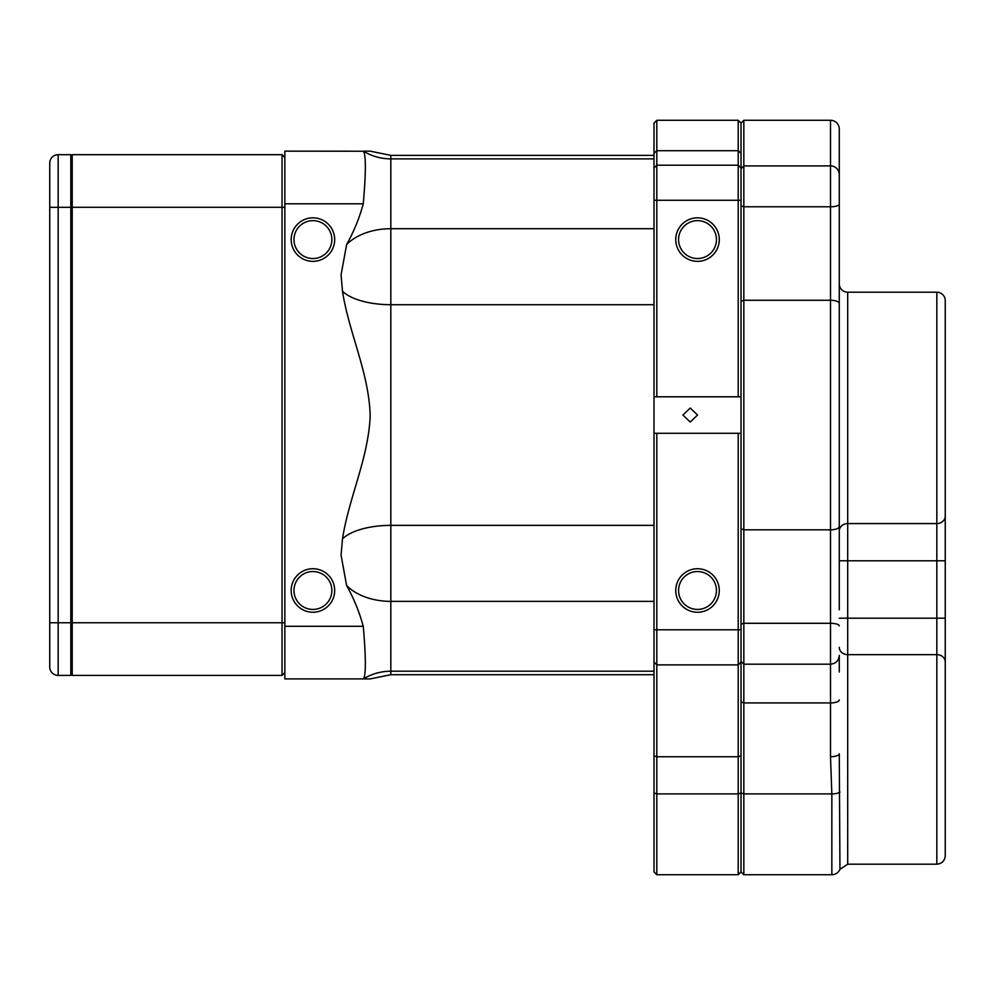 <?xml version="1.0" encoding="UTF-8"?>
<svg xmlns="http://www.w3.org/2000/svg" width="995" height="995" viewBox="0 0 995 995"><rect width="100%" height="100%" fill="white"/><g stroke="black" fill="none" stroke-linecap="round" stroke-linejoin="round"><path stroke-width="1.49" d="M312.927 261.349A21.753 21.753 0 0 1 291.174 239.584A21.753 21.753 0 0 1 312.927 217.83A21.753 21.753 0 0 1 334.681 239.584A21.753 21.753 0 0 1 312.927 261.349M312.927 220.641A18.955 18.955 0 0 0 293.973 239.584A18.955 18.955 0 0 0 312.927 258.538A18.955 18.955 0 0 0 331.87 239.584A18.955 18.955 0 0 0 312.927 220.641M312.927 612.248A21.753 21.753 0 0 1 291.174 590.483A21.753 21.753 0 0 1 312.927 568.73A21.753 21.753 0 0 1 334.681 590.483A21.753 21.753 0 0 1 312.927 612.248M312.927 571.54A18.955 18.955 0 0 0 293.973 590.483A18.955 18.955 0 0 0 312.927 609.438A18.955 18.955 0 0 0 331.87 590.483A18.955 18.955 0 0 0 312.927 571.54M341.074 151.165L284.856 151.165L284.856 678.913L363.25 678.913C365.961 676.19 366.048 659.586 363.511 629.089L363.25 626.278C359.369 612.012 353.834 598.43 346.621 585.533L341.074 555.185L342.479 538.892C348.996 497.338 368.386 458.322 370.19 415.947C369.008 372.603 349.021 333.362 342.479 291.187L341.074 274.894L346.621 244.546C354.009 231.25 359.556 217.669 363.25 203.801L363.511 200.99C366.048 170.531 365.961 153.927 363.25 151.165L370.202 151.165L390.824 155.369L390.824 158.877L654.001 158.877L654.001 168.006L656.812 165.195L656.812 396.794L654.001 396.794L654.001 433.285L741.026 433.285L741.026 662.073L738.215 664.884L656.812 664.884L656.812 874.717L738.215 874.717L738.215 433.285M342.479 538.892A52.635 22.363 180 0 1 390.824 525.372L390.824 674.709L370.202 678.913L363.299 678.913M656.812 433.285L656.812 629.785L654.001 629.785L654.001 871.906L656.812 874.717M346.621 244.546A52.635 34.638 180 0 1 390.824 228.701L390.824 158.877C381.023 158.827 371.919 156.277 363.511 151.24L284.856 151.165M346.621 151.165L342.479 151.165M363.25 678.913L284.856 678.913M282.045 675.406L72.212 675.406L282.045 675.406L284.856 672.595L282.045 675.406L282.045 154.673L72.212 154.673L72.212 675.406L70.807 674.001M284.856 157.471L282.045 154.673M72.212 154.673L70.807 156.078M49.75 600.632L49.75 163.093A8.42 8.42 0 0 1 58.17 154.673L58.17 675.406L70.807 675.406L58.17 675.406A8.42 8.42 0 0 1 49.75 666.986L49.75 574.438M49.75 494.341L49.75 257.481M58.17 154.673L70.807 154.673L70.807 675.406M284.856 207.308L49.75 207.308L49.75 214.671M49.75 615.407L49.75 666.986A8.42 8.42 0 0 0 58.17 675.406M49.75 229.447L49.75 242.705M697.57 415.039L690.231 422.054L682.893 415.039L690.231 408.025L697.57 415.039M654.001 158.877L654.001 123.094L656.812 120.283L656.812 165.195L738.215 165.195L738.215 120.283L656.812 120.283M741.026 662.073L741.026 871.906L738.215 874.717M697.52 261.349A21.753 21.753 0 0 1 675.754 239.584A21.753 21.753 0 0 1 697.52 217.83A21.753 21.753 0 0 1 719.273 239.584A21.753 21.753 0 0 1 697.52 261.349M697.52 220.641A18.955 18.955 0 0 0 678.565 239.584A18.955 18.955 0 0 0 697.52 258.538A18.955 18.955 0 0 0 716.462 239.584A18.955 18.955 0 0 0 697.52 220.641M697.52 612.248A21.753 21.753 0 0 1 675.754 590.483A21.753 21.753 0 0 1 697.52 568.73A21.753 21.753 0 0 1 719.273 590.483A21.753 21.753 0 0 1 697.52 612.248M697.52 571.54A18.955 18.955 0 0 0 678.565 590.483A18.955 18.955 0 0 0 697.52 609.438A18.955 18.955 0 0 0 716.462 590.483A18.955 18.955 0 0 0 697.52 571.54M738.215 396.794L738.215 165.195L741.026 168.006L741.026 396.794L656.812 396.794M741.026 629.785L656.812 629.785L656.812 664.884L654.001 662.073M654.001 629.785L654.001 433.285M654.001 396.794L654.001 168.006M654.001 755.802L656.812 756.76L738.215 756.76L741.026 755.802L741.026 792.953L741.026 645.096M738.215 120.283L741.026 123.094L741.026 168.006L741.026 123.094L743.837 120.283L743.837 874.717L831.845 874.717L831.845 793.91L830.502 756.735L830.502 664.175L743.837 664.175L741.026 661.376M839.282 220.293L839.282 177.894M839.282 672.06L839.282 655.407C838.76 660.73 835.837 663.653 830.502 664.175L830.502 165.904A8.768 8.768 0 0 1 839.282 174.672L839.282 609.786M741.026 168.702L743.837 165.904L830.502 165.904L830.502 120.283A8.768 8.768 0 0 1 839.282 129.052L839.282 174.672M830.502 756.735A8.768 2.997 180 0 0 839.282 753.737L839.942 869.344A8.768 8.768 0 0 1 831.845 874.717M945.25 650.842L945.25 852.964L945.25 650.842M936.83 864.195C941.942 863.697 944.752 860.886 945.25 855.775L945.25 560.782L945.25 618.193L847.703 618.193L847.703 864.195L936.83 864.195L936.83 292.219A8.42 8.42 0 0 1 945.25 300.639L945.25 516.094M945.25 313.985L945.25 300.639M847.703 523.569L936.83 523.569L847.703 523.569A8.42 7.438 180 0 0 839.282 531.007L839.282 283.799A8.42 8.42 0 0 0 847.703 292.219L847.703 618.193L839.282 618.193M743.837 874.717L741.026 871.906L741.026 701.96L743.837 702.918L830.502 702.918A8.768 2.997 180 0 0 839.282 699.92M741.026 433.285L741.026 396.794M945.25 560.782L945.25 516.131L945.25 560.782L839.282 560.782M945.25 855.775L945.25 852.964M346.621 585.533A52.635 34.638 180 0 0 390.824 601.378L654.001 601.378M654.001 228.701L390.824 228.701L390.824 304.706L654.001 304.706M342.479 291.187A52.635 22.363 180 0 0 390.824 304.706L390.824 525.372L654.001 525.372M363.25 203.801L284.856 203.801M363.25 626.278L284.856 626.278M284.856 622.77L49.75 622.77M839.942 792.07A8.768 2.997 180 0 1 831.845 793.91L743.837 793.91L741.026 792.953L738.215 793.91L656.812 793.91L654.001 792.953M741.026 153.23L738.215 150.705L656.812 150.705L654.001 153.23M741.026 200.281L654.001 200.281M839.282 204.199A8.768 2.587 0 0 1 830.502 206.773L743.837 206.773L741.026 205.953M839.282 303.525A8.768 3.259 0 0 0 830.502 300.266L743.837 300.266L741.026 301.298M839.282 526.554A8.768 3.259 0 0 1 830.502 529.813L743.837 529.813L741.026 528.768M839.282 625.88A8.768 2.587 180 0 0 830.502 623.305L743.837 623.305L741.026 624.126M945.25 661.949A8.42 7.288 180 0 0 936.83 654.66L847.703 654.66A8.42 7.288 0 0 1 839.282 647.359M936.83 523.569A8.42 7.438 0 0 0 945.25 516.131M363.511 678.839C371.919 673.789 381.023 671.252 390.824 671.202L654.001 671.202M390.824 155.369L654.001 155.369M390.824 674.709L654.001 674.709M830.502 120.283L743.837 120.283M936.83 292.219L847.703 292.219M847.703 864.195L839.942 869.344"/></g></svg>
